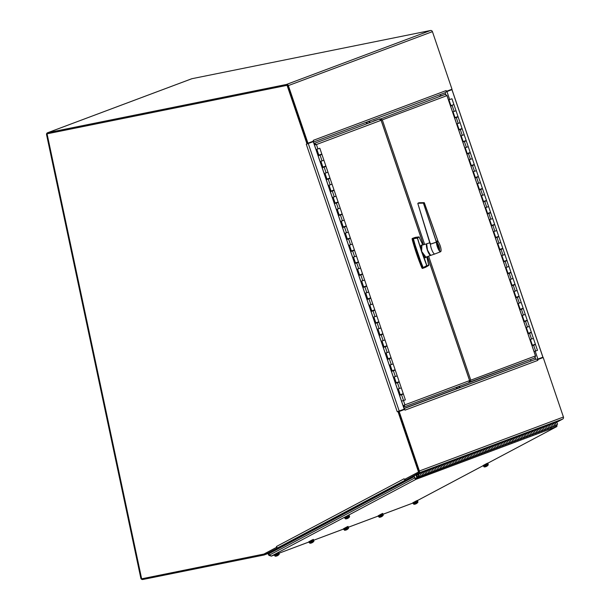 <?xml version="1.0" encoding="UTF-8"?>
<svg xmlns="http://www.w3.org/2000/svg" width="610" height="610" viewBox="0 0 610 610"><rect width="100%" height="100%" fill="white"/><g stroke="black" fill="none" stroke-linecap="round" stroke-linejoin="round"><path stroke-width="0.91" d="M313.304 140.392A1.731 1.67 -110.5 0 0 313.288 140.346L313.54 141.093L307.943 143.19L288.37 85.621A1.731 1.67 -110.5 0 0 286.433 84.47L47.839 132.675A1.731 1.67 -110.5 0 0 46.566 134.696L140.819 578.143A1.731 1.67 -110.5 0 0 142.816 579.5L264.038 555.008A1.731 1.67 -110.5 0 0 264.473 554.848L278.396 547.681M276.871 547.261L264.046 554.017A0.793 0.762 69.5 0 1 263.955 554.055L141.65 578.821L47.061 133.826L287.066 85.331L307.005 143.975L312.434 141.939L307.165 143.716M276.559 547.376L276.993 548.207M313.281 140.346L446.154 90.57A1.731 1.67 69.5 0 1 445.125 92.743L313.464 142.061L445.17 92.728M313.212 141.673A1.731 1.67 -110.5 0 0 313.365 141.162M446.154 90.57L446.23 91.378M47.595 132.751L191.654 78.781A1.731 1.67 69.5 0 1 191.898 78.713L430.485 30.5A1.731 1.67 69.5 0 1 432.429 31.651L452.002 89.228L446.406 91.317M307.943 143.19L307.089 143.48L287.516 85.911L432.429 31.651M286.624 85.385L48.037 133.59A0.793 0.762 -110.5 0 0 47.923 133.628M446.093 91.866L451.507 89.838L451.377 89.456M451.392 89.876L446.078 91.881M542.892 357.208L537.052 359.389M451.156 89.54L451.278 89.922M542.237 357.46L543.213 357.521L563.434 417.019A1.731 1.67 69.5 0 1 562.649 419.085L556.289 422.463M404.575 409.455A1.731 1.67 -110.5 0 0 404.201 409.173L397.224 411.727L306.281 144.219L313.319 141.634L307.165 143.708M397.217 411.727L397.949 411.491L418.521 472.003L404.445 479.468L418.521 472.003M306.281 144.219L307.005 143.975M276.833 547.2L263.726 554.154M276.787 547.223L276.421 546.514L404.079 478.766L404.445 479.468M398.17 411.407L418.742 471.919M276.848 547.223L263.947 554.071M47.061 133.826L287.287 85.247L307.226 143.891M404.491 479.452A1.731 0.435 62 0 0 405.284 480.146L406.504 479.689M278.854 547.437L277.634 547.894A1.731 0.435 -118 0 1 276.421 546.522M398.231 411.59L403.164 409.928A0.793 0.762 69.5 0 1 403.332 409.889M459.772 387.548L535.732 359.267A1.731 1.67 69.5 0 1 537.867 360.365L405.002 410.141A1.731 1.67 -110.5 0 0 404.987 410.095M406.847 479.513L418.597 473.055A1.731 1.67 -110.5 0 0 419.383 470.989L399.154 411.491L404.75 409.394L399.154 411.491M405.437 480.039L405.002 479.208L418.163 472.224L418.597 473.055L562.649 419.085M537.441 359.679L537.875 360.365M405.002 410.141L404.75 409.394M537.616 359.618L543.213 357.521M537.418 359.656L542.351 357.811M418.521 471.278L398.299 411.78M401.029 394.464L403.393 394.052L399.642 395.333L397.545 389.165L401.296 387.876L398.299 388.898L400.274 394.708L403.271 393.686L401.296 387.876L400.617 388.097M399.642 395.333L401.144 394.8M397.712 389.104L399.809 395.272M395.57 383.354L399.321 382.066L395.57 383.354L393.473 377.178L397.224 375.897L394.228 376.919M393.641 377.125L395.737 383.286M391.498 371.368L395.25 370.087L391.498 371.368L389.393 365.199L393.153 363.918L390.156 364.933L392.131 370.743L395.127 369.729L393.153 363.918L392.474 364.132M389.569 365.146L391.666 371.307M390.423 358.352L387.419 359.389L385.322 353.22L389.073 351.94L386.084 352.954L388.059 358.764L391.048 357.75L389.073 351.94L388.402 352.153M387.419 359.389L390.308 358.009M385.497 353.159L387.586 359.328M384.735 346.541L387.098 346.129L383.347 347.41L381.25 341.242L385.001 339.953L382.005 340.975L383.98 346.785L386.976 345.763L385.001 339.953L384.33 340.174M383.347 347.41L384.849 346.876M381.418 341.181L383.515 347.349M379.275 335.431L383.027 334.143L379.275 335.431L377.178 329.255L380.93 327.974L377.933 328.996M377.346 329.202L379.443 335.363M375.203 323.445L378.955 322.164L375.203 323.445L373.106 317.276L376.858 315.995L373.861 317.009L375.836 322.82L378.833 321.805L376.858 315.995L376.179 316.209M373.274 317.223L375.371 323.384M374.128 310.429L371.132 311.466L369.035 305.297L372.786 304.016L369.79 305.031L371.764 310.841L374.761 309.827L372.786 304.016L372.108 304.23M371.132 311.466L374.212 310.414L374.014 310.086M369.202 305.236L371.299 311.405M368.44 298.618L370.811 298.198L367.06 299.487L364.955 293.318L368.714 292.03L365.718 293.052L367.693 298.862L370.689 297.84L368.714 292.03L368.036 292.251M367.06 299.487L368.562 298.953M365.131 293.257L367.228 299.426M362.981 287.508L366.732 286.22L362.981 287.508L360.884 281.332L364.635 280.051L361.646 281.073M361.059 281.279L363.148 287.44M360.296 274.652L360.335 275.034L362.66 274.241L358.909 275.522L356.812 269.353L360.563 268.072L357.567 269.086L359.542 274.896L362.538 273.882L360.563 268.072L359.892 268.286M358.909 275.522L360.411 274.996M356.98 269.3L359.077 275.461M357.834 262.506L354.837 263.543L352.74 257.374L356.492 256.086L353.495 257.107L355.47 262.918L358.466 261.904L356.492 256.086L355.821 256.307M354.837 263.543L357.917 262.491L357.719 262.163M352.908 257.313L355.005 263.482M352.153 250.695L354.517 250.275L350.765 251.564L348.668 245.395L352.42 244.107L349.423 245.129L351.398 250.939L354.395 249.917L352.42 244.107L351.741 244.328M350.765 251.564L352.267 251.03M348.836 245.334L350.933 251.503M346.693 239.585L350.445 238.296L346.693 239.585L344.597 233.409L348.348 232.128L345.351 233.15M344.764 233.356L346.861 239.516M342.622 227.599L346.373 226.318L342.622 227.599L340.525 221.43L344.276 220.149L341.28 221.163L343.255 226.973L346.251 225.959L344.276 220.149L343.598 220.362M340.693 221.377L342.789 227.538M341.547 214.583L338.542 215.62L336.445 209.451L340.197 208.162L337.208 209.184L339.183 214.994L342.172 213.98L340.197 208.162L339.526 208.384M338.542 215.62L341.63 214.567L341.432 214.24M336.621 209.39L338.718 215.559M335.858 202.772L338.222 202.352L334.471 203.641L332.374 197.472L336.125 196.184L333.129 197.205L335.111 203.016L338.1 201.994L336.125 196.184L335.454 196.405M334.471 203.641L335.973 203.107M332.549 197.411L334.638 203.58M330.399 191.662L334.15 190.373L330.399 191.662L328.302 185.486L332.053 184.205L329.057 185.219M328.47 185.432L330.567 191.593M326.327 179.675L330.079 178.394L326.327 179.675L324.23 173.507L327.982 172.226L324.985 173.24L326.96 179.05L329.957 178.036L327.982 172.226L327.311 172.439M324.398 173.453L326.495 179.614M325.252 166.66L322.255 167.697L320.159 161.528L323.91 160.239L320.913 161.261L322.888 167.071L325.885 166.05L323.91 160.239L323.231 160.46M322.255 167.697L325.336 166.644L325.138 166.316M320.326 161.467L322.423 167.636M319.571 154.849L321.935 154.429L318.184 155.718L316.254 149.48L318.351 155.657L319.686 155.184M401.548 401.166L405.368 399.863L403.393 394.052M318.153 148.84L319.083 148.52L318.153 148.84M400.351 395.089L400.274 394.7M396.279 383.103L396.195 382.714M392.207 371.124L392.123 370.735M388.135 359.145L388.051 358.756M384.064 347.166L383.98 346.777M379.984 335.18L379.908 334.791M375.912 323.201L375.836 322.812M371.841 311.222L371.764 310.833M367.769 299.243L367.685 298.854M363.697 287.257L363.613 286.868M359.625 275.278L359.542 274.889M355.546 263.299L355.47 262.91M351.474 251.32L351.398 250.931M347.403 239.333L347.326 238.945M343.331 227.355L343.247 226.966M339.259 215.376L339.175 214.987M335.187 203.389L335.103 203M331.108 191.41L331.032 191.022M327.036 179.431L326.96 179.043M322.964 167.453L322.888 167.064M318.893 155.466L318.763 155.093L321.813 154.071L319.838 148.26L316.01 149.549M331.382 184.426L332.053 184.205L330.079 178.394M329.065 185.234L331.032 191.037L334.028 190.015L332.053 184.205M347.669 232.349L348.348 232.128L346.373 226.318M345.351 233.157L347.326 238.96L350.323 237.938L348.348 232.128M363.964 280.272L364.635 280.051L362.66 274.241M361.646 281.08L363.621 286.883L366.61 285.861L364.635 280.051M380.259 328.195L380.93 327.974L378.955 322.164M377.941 329.003L379.908 334.806L382.905 333.784L380.93 327.974M396.546 376.118L397.224 375.897L395.25 370.087M394.228 376.927L396.203 382.729L399.199 381.707L397.224 375.897M316.01 149.541L319.838 148.26M318.13 148.848L319.167 148.489L318.13 148.848M530.921 360.891L530.479 359.587M440.832 95.869L440.367 94.527M404.018 408.433L456.387 388.814M457.142 388.532L459.017 387.823M403.576 407.122L404.918 404.842L403.179 406.268M404.056 405.132L403.263 406.207M314.287 144.478L314.684 144.456L314.272 144.433M314.18 144.478L316.422 144.532L313.967 143.548M403.401 406.191L403.706 407.083L468.8 382.699L403.812 407.038M373.48 121.047L379.145 119.133L381.014 120.056M315.568 144.822L314.402 144.387L314.097 143.502L379.145 119.133M469.67 380.838L468.754 382.714M413.077 238.899L417.469 253.44L422.837 267.615L423.561 268.049L422.997 267.828L425.612 267.279L425.605 266.707L425.612 267.279A2625.341 106.117 150.6 0 0 428.708 265.464L428.845 264.77L428.708 265.464L426.916 266.135L426.588 265.67A2588.977 20.755 -29.7 0 0 423.218 267.599L423.561 268.049A2625.341 106.117 150.6 0 1 426.916 266.135L421.701 252.006L417.217 237.587A2625.371 147.612 171.9 0 1 413.382 238.113L413.054 238.876L422.837 267.645L423.5 268.072L425.559 267.31L428.716 265.457L426.84 256.818L428.716 264.877M425.048 267.058L425.612 267.279M413.382 238.113L413.054 238.876L413.298 238.129L415.349 237.366L419.017 236.916L422.821 244.968L419.001 236.916A2625.341 147.605 -8.1 0 0 415.433 237.343L415.776 237.786L415.433 237.343L413.069 238.632M423.149 267.63L423.218 267.599A57.203 14.487 71.3 0 1 413.389 238.685A2588.97 61.671 172.2 0 0 417.24 238.167L417.217 237.587L419.001 236.916M421.724 251.503L425.917 257.168L430.812 255.315A6.108 1.548 71.3 0 1 430.774 255.331A6.108 1.548 71.3 0 1 427.358 250.092A6.108 1.548 71.3 0 1 426.87 243.764L426.908 243.748A6.108 1.548 71.3 0 0 426.87 243.764L421.861 245.25L421.64 251.495L417.545 238.121M437.37 245.449L437.279 244.724M439.009 249.337L438.087 247.599M439.04 249.406L438.521 247.881A1.647 0.419 71.3 0 0 438.521 247.881L438.064 247.561M437.378 245.494L437.4 244.602M438.887 249.467L437.629 246.585L437.538 244.549L437.599 246.577L439.177 249.36M437.675 244.938L438.659 247.835M421.647 248.758L421.03 248.72L420.77 246.112L421.075 245.075L422.059 245.197M426.077 257.107L425.627 257.778L424.995 257.626L423.165 255.018L426.855 265.518M423.637 254.606L423.165 255.018L422.029 252.395M438.628 245.876L438.216 245.403L438.407 245.96M438.872 246.592L438.689 246.143L438.849 246.6M437.988 244.496L438.239 245.09M438.064 244.579L438.14 245.075M436.516 242.681L438.171 241.598A5.688 1.441 -108.7 0 1 440.153 245.67A5.688 1.441 -108.7 0 1 439.924 251.305L439.924 251.305A5.688 1.441 -108.7 0 1 436.531 242.216L436.318 242.208A1516.33 1488.575 -95.7 0 0 430.454 244.198L430.424 244.206A6.123 1.548 71.3 0 0 431.407 248.727A6.123 1.548 71.3 0 0 434.816 253.981A6.123 1.548 71.3 0 0 434.831 253.981L430.95 255.293A6.123 1.548 71.3 0 1 427.534 250.031A6.123 1.548 71.3 0 1 427.03 243.687C426.154 244.48 426.352 246.745 427.625 250.504L429.143 253.768L430.95 255.293M439.924 251.305C438.079 249.01 436.943 245.967 436.531 242.193L423.393 203.1L436.394 242.17A5.841 1.479 -108.7 0 0 438.033 248.506A5.841 1.479 -108.7 0 0 440.611 251.732C441.533 249.406 440.71 245.99 438.148 241.491L438.148 241.491M430.408 244.137L417.835 203.504L430.088 243.87L430.431 243.398M426.687 244.084L427.473 250.054L430.439 255.186M438.163 241.522L436.508 242.589M430.454 244.198L430.439 244.13A1511.992 1485.266 80 0 1 436.303 242.139L436.318 242.208M419.131 202.733L424.194 202.642L423.241 203.138L418.063 203.13L419.07 202.741L417.812 203.465L430.088 243.87M423.393 203.1L424.194 202.642L418.834 203.13M424.209 202.65L437.995 241.308L435.99 240.919M424.324 202.749L438.117 241.461M556.419 425.513L415.524 478.514L414.304 476.608L414.747 477.966A1.731 0.435 62 0 0 415.951 479.346L556.823 426.573A1.731 0.435 62 0 0 556.831 426.565A1.731 0.435 62 0 0 556.663 425.383A1.578 1.533 -110.5 0 0 557.319 423.355A1.578 1.533 -110.5 0 0 555.367 422.501L553.91 423.05A1.578 1.533 69.5 0 1 555.862 423.904A1.578 1.533 69.5 0 1 555.192 425.933L553.651 426.512A1.578 1.533 -110.5 0 0 552.363 423.63A1.578 1.533 69.5 0 1 554.353 424.575A1.578 1.533 69.5 0 1 553.476 426.588M382.905 514.291L412.238 503.303L382.92 514.306M268.918 555.397L271.374 556.076L269.498 555.054L268.918 555.397L268.255 554.124L268.85 553.804M271.168 556.167L274.203 555.016L271.168 556.167M414.747 477.966L269.498 555.054L268.835 553.781L414.083 476.692M420.076 473.2A1.578 1.533 69.5 0 1 422.234 474.069A1.578 1.533 69.5 0 1 421.358 476.082M418.75 473.688A1.578 1.533 69.5 0 1 420.74 474.519A1.578 1.533 69.5 0 1 420.076 476.555L419.81 476.662A1.578 1.533 -110.5 0 0 420.694 474.649A1.578 1.533 -110.5 0 0 418.704 473.703L417.248 474.245A1.578 1.533 69.5 0 1 419.238 475.19A1.578 1.533 69.5 0 1 418.353 477.211A1.578 1.533 69.5 0 1 416.272 475.556M423.073 472.079A1.578 1.533 69.5 0 1 425.239 472.941A1.578 1.533 69.5 0 1 424.362 474.961M421.449 476.052L422.814 475.541A1.578 1.533 -110.5 0 0 423.691 473.52A1.578 1.533 -110.5 0 0 421.708 472.575L420.252 473.124A1.578 1.533 -110.5 0 1 421.533 476.006L421.342 476.105M426.077 470.95A1.578 1.533 69.5 0 1 428.243 471.82A1.578 1.533 69.5 0 1 427.366 473.833M424.453 474.923L425.818 474.412A1.578 1.533 -110.5 0 0 426.695 472.399A1.578 1.533 -110.5 0 0 424.705 471.454L423.248 471.995A1.578 1.533 -110.5 0 1 424.537 474.877L424.346 474.984M429.082 469.83A1.578 1.533 69.5 0 1 431.247 470.691A1.578 1.533 69.5 0 1 430.37 472.712M427.457 473.802L428.822 473.291A1.578 1.533 -110.5 0 0 429.699 471.271A1.578 1.533 -110.5 0 0 427.709 470.325L426.253 470.874A1.578 1.533 -110.5 0 1 427.541 473.757L427.351 473.856M432.086 468.701A1.578 1.533 69.5 0 1 434.244 469.57A1.578 1.533 69.5 0 1 433.367 471.583M430.454 472.674L431.827 472.163A1.578 1.533 -110.5 0 0 432.703 470.15A1.578 1.533 -110.5 0 0 430.713 469.204L429.257 469.746A1.578 1.533 -110.5 0 1 431.209 470.6A1.578 1.533 -110.5 0 1 430.538 472.628L430.355 472.735M435.09 467.58A1.578 1.533 69.5 0 1 437.248 468.442A1.578 1.533 69.5 0 1 436.371 470.462M433.458 471.553L434.823 471.042A1.578 1.533 -110.5 0 0 435.7 469.021A1.578 1.533 -110.5 0 0 433.718 468.076L432.261 468.625A1.578 1.533 -110.5 0 1 434.213 469.479A1.578 1.533 -110.5 0 1 433.542 471.507L433.359 471.606M438.087 466.452A1.578 1.533 69.5 0 1 440.252 467.321A1.578 1.533 69.5 0 1 439.375 469.334M436.463 470.424L437.827 469.913A1.578 1.533 -110.5 0 0 438.704 467.9A1.578 1.533 -110.5 0 0 436.722 466.955L435.265 467.496A1.578 1.533 -110.5 0 1 436.546 470.379L436.356 470.485M441.091 465.323A1.578 1.533 69.5 0 1 443.257 466.192A1.578 1.533 69.5 0 1 442.38 468.213L442.555 468.129A1.578 1.533 -110.5 0 0 441.266 465.247L442.723 464.706A1.578 1.533 -110.5 0 1 444.713 465.643A1.578 1.533 -110.5 0 1 443.836 467.664L442.463 468.175M439.467 469.303L440.832 468.793A1.578 1.533 -110.5 0 0 441.709 466.772A1.578 1.533 -110.5 0 0 439.718 465.826L438.262 466.375A1.578 1.533 -110.5 0 1 439.551 469.258L439.36 469.357M444.095 464.202A1.578 1.533 69.5 0 1 446.261 465.064A1.578 1.533 69.5 0 1 445.376 467.085M447.099 463.074A1.578 1.533 69.5 0 1 449.257 463.943A1.578 1.533 69.5 0 1 448.38 465.964M445.468 467.054L446.833 466.543A1.578 1.533 -110.5 0 0 447.717 464.523A1.578 1.533 -110.5 0 0 445.727 463.577L444.271 464.126A1.578 1.533 -110.5 0 1 446.223 464.972A1.578 1.533 -110.5 0 1 445.552 467.008L445.369 467.108M450.104 461.953A1.578 1.533 69.5 0 1 452.262 462.815A1.578 1.533 69.5 0 1 451.385 464.835M448.472 465.926L449.837 465.415A1.578 1.533 -110.5 0 0 450.714 463.394A1.578 1.533 -110.5 0 0 448.731 462.456L447.275 462.998A1.578 1.533 -110.5 0 1 448.556 465.88L448.365 465.979M453.1 460.825A1.578 1.533 69.5 0 1 455.266 461.694A1.578 1.533 69.5 0 1 454.389 463.714L454.564 463.63A1.578 1.533 -110.5 0 0 453.276 460.748L454.732 460.207A1.578 1.533 -110.5 0 1 456.722 461.145A1.578 1.533 -110.5 0 1 455.845 463.165L454.48 463.676M451.476 464.805L452.841 464.294A1.578 1.533 -110.5 0 0 453.718 462.273A1.578 1.533 -110.5 0 0 451.728 461.328L450.271 461.877A1.578 1.533 -110.5 0 1 452.224 462.723A1.578 1.533 -110.5 0 1 451.56 464.759L451.37 464.858M456.105 459.704A1.578 1.533 69.5 0 1 458.27 460.565A1.578 1.533 69.5 0 1 457.393 462.586M459.109 458.575A1.578 1.533 69.5 0 1 461.274 459.444A1.578 1.533 69.5 0 1 460.39 461.465L460.565 461.381A1.578 1.533 -110.5 0 0 461.236 459.353A1.578 1.533 -110.5 0 0 459.284 458.499L460.741 457.95A1.578 1.533 -110.5 0 1 462.731 458.895A1.578 1.533 -110.5 0 1 461.846 460.916L460.481 461.427M457.477 462.555L458.85 462.045A1.578 1.533 -110.5 0 0 459.726 460.024A1.578 1.533 -110.5 0 0 457.736 459.078L456.28 459.627A1.578 1.533 -110.5 0 1 458.232 460.474A1.578 1.533 -110.5 0 1 457.561 462.51L457.378 462.609M462.113 457.454A1.578 1.533 69.5 0 1 464.271 458.316A1.578 1.533 69.5 0 1 463.394 460.337M465.11 456.326A1.578 1.533 69.5 0 1 467.275 457.195A1.578 1.533 69.5 0 1 466.398 459.216L466.574 459.132A1.578 1.533 -110.5 0 0 465.285 456.25L466.741 455.7A1.578 1.533 -110.5 0 1 468.732 456.646A1.578 1.533 -110.5 0 1 467.855 458.667L466.49 459.178M463.486 460.306L464.85 459.787A1.578 1.533 -110.5 0 0 465.727 457.774A1.578 1.533 -110.5 0 0 463.745 456.829L462.288 457.378A1.578 1.533 -110.5 0 1 463.57 460.26L463.379 460.359M468.114 455.205A1.578 1.533 69.5 0 1 470.279 456.066A1.578 1.533 69.5 0 1 469.403 458.087M471.118 454.076A1.578 1.533 69.5 0 1 473.284 454.946A1.578 1.533 69.5 0 1 472.407 456.959L472.575 456.882A1.578 1.533 -110.5 0 0 473.246 454.854A1.578 1.533 -110.5 0 0 471.294 454L472.75 453.451A1.578 1.533 -110.5 0 1 474.74 454.397A1.578 1.533 -110.5 0 1 473.856 456.417L472.491 456.928M469.494 458.057L470.859 457.538A1.578 1.533 -110.5 0 0 471.736 455.525A1.578 1.533 -110.5 0 0 469.746 454.58L468.289 455.121A1.578 1.533 -110.5 0 1 470.241 455.975A1.578 1.533 -110.5 0 1 469.578 458.011L469.387 458.11M474.122 452.955A1.578 1.533 69.5 0 1 476.28 453.817A1.578 1.533 69.5 0 1 475.404 455.838M477.127 451.827A1.578 1.533 69.5 0 1 479.285 452.696A1.578 1.533 69.5 0 1 478.408 454.709L478.583 454.633A1.578 1.533 -110.5 0 0 477.302 451.751L478.758 451.202A1.578 1.533 -110.5 0 1 480.741 452.147A1.578 1.533 -110.5 0 1 479.864 454.168L478.499 454.679M475.495 455.807L476.86 455.289A1.578 1.533 -110.5 0 0 477.737 453.276A1.578 1.533 -110.5 0 0 475.754 452.33L474.298 452.872A1.578 1.533 -110.5 0 1 476.25 453.726A1.578 1.533 -110.5 0 1 475.579 455.762L475.388 455.861M480.123 450.706A1.578 1.533 69.5 0 1 482.289 451.568A1.578 1.533 69.5 0 1 481.412 453.588M483.128 449.578A1.578 1.533 69.5 0 1 485.293 450.447A1.578 1.533 69.5 0 1 484.416 452.46L484.592 452.384A1.578 1.533 -110.5 0 0 483.303 449.501L484.759 448.952A1.578 1.533 -110.5 0 1 486.749 449.898A1.578 1.533 -110.5 0 1 485.873 451.918L484.5 452.429M481.503 453.55L482.868 453.039A1.578 1.533 -110.5 0 0 483.745 451.026A1.578 1.533 -110.5 0 0 481.755 450.081L480.299 450.622A1.578 1.533 -110.5 0 1 482.251 451.476A1.578 1.533 -110.5 0 1 481.587 453.512L481.397 453.611M486.132 448.457A1.578 1.533 69.5 0 1 488.297 449.318A1.578 1.533 69.5 0 1 487.413 451.339M489.136 447.328A1.578 1.533 69.5 0 1 491.294 448.197A1.578 1.533 69.5 0 1 490.417 450.211L490.592 450.134A1.578 1.533 -110.5 0 0 489.311 447.252L490.768 446.703A1.578 1.533 -110.5 0 1 492.75 447.649A1.578 1.533 -110.5 0 1 491.873 449.669L490.509 450.18M487.504 451.301L488.869 450.79A1.578 1.533 -110.5 0 0 489.754 448.777A1.578 1.533 -110.5 0 0 487.764 447.832L486.307 448.373A1.578 1.533 -110.5 0 1 488.259 449.227A1.578 1.533 -110.5 0 1 487.588 451.263L487.405 451.362M492.14 446.207A1.578 1.533 69.5 0 1 494.298 447.069A1.578 1.533 69.5 0 1 493.421 449.09M495.137 445.079A1.578 1.533 69.5 0 1 497.303 445.948A1.578 1.533 69.5 0 1 496.426 447.961L496.601 447.885A1.578 1.533 -110.5 0 0 495.312 445.003L496.769 444.454A1.578 1.533 -110.5 0 1 498.759 445.399A1.578 1.533 -110.5 0 1 497.882 447.42L496.517 447.931M493.513 449.051L494.878 448.541A1.578 1.533 -110.5 0 0 495.755 446.528A1.578 1.533 -110.5 0 0 493.764 445.582L492.308 446.123A1.578 1.533 -110.5 0 1 494.26 446.978A1.578 1.533 -110.5 0 1 493.597 449.013L493.406 449.112M498.141 443.958A1.578 1.533 69.5 0 1 500.307 444.82A1.578 1.533 69.5 0 1 499.43 446.84M501.145 442.829A1.578 1.533 69.5 0 1 503.311 443.699A1.578 1.533 69.5 0 1 502.426 445.712L502.602 445.636A1.578 1.533 -110.5 0 0 503.273 443.607A1.578 1.533 -110.5 0 0 501.321 442.753L502.777 442.204A1.578 1.533 -110.5 0 1 504.76 443.15A1.578 1.533 -110.5 0 1 503.883 445.17L502.518 445.681M499.514 446.802L500.886 446.291A1.578 1.533 -110.5 0 0 501.763 444.278A1.578 1.533 -110.5 0 0 499.773 443.333L498.317 443.874A1.578 1.533 -110.5 0 1 500.269 444.728A1.578 1.533 -110.5 0 1 499.598 446.756L499.415 446.863M504.15 441.709A1.578 1.533 69.5 0 1 506.308 442.57A1.578 1.533 69.5 0 1 505.431 444.591M507.146 440.58A1.578 1.533 69.5 0 1 509.312 441.449A1.578 1.533 69.5 0 1 508.435 443.462L508.61 443.386A1.578 1.533 -110.5 0 0 507.322 440.504L508.778 439.955A1.578 1.533 -110.5 0 1 510.768 440.9A1.578 1.533 -110.5 0 1 509.891 442.921L508.526 443.432M505.522 444.553L506.887 444.042A1.578 1.533 -110.5 0 0 507.764 442.029A1.578 1.533 -110.5 0 0 505.781 441.083L504.325 441.625A1.578 1.533 -110.5 0 1 505.606 444.507L505.416 444.614M510.151 439.452A1.578 1.533 69.5 0 1 512.316 440.321A1.578 1.533 69.5 0 1 511.439 442.341M513.155 438.331A1.578 1.533 69.5 0 1 515.32 439.2A1.578 1.533 69.5 0 1 514.436 441.213L514.611 441.137A1.578 1.533 -110.5 0 0 515.282 439.101A1.578 1.533 -110.5 0 0 513.33 438.254L514.787 437.705A1.578 1.533 -110.5 0 1 516.777 438.651A1.578 1.533 -110.5 0 1 515.892 440.672L514.527 441.183M511.531 442.303L512.896 441.792A1.578 1.533 -110.5 0 0 513.772 439.772A1.578 1.533 -110.5 0 0 511.782 438.834L510.326 439.375A1.578 1.533 -110.5 0 1 511.615 442.258L511.424 442.357M516.159 437.202A1.578 1.533 69.5 0 1 518.317 438.071A1.578 1.533 69.5 0 1 517.44 440.092M519.163 436.081A1.578 1.533 69.5 0 1 521.321 436.943A1.578 1.533 69.5 0 1 520.444 438.964L520.62 438.887A1.578 1.533 -110.5 0 0 519.339 436.005L520.788 435.456A1.578 1.533 -110.5 0 1 522.778 436.402A1.578 1.533 -110.5 0 1 521.901 438.422L520.536 438.933M517.532 440.054L518.896 439.543A1.578 1.533 -110.5 0 0 519.773 437.522A1.578 1.533 -110.5 0 0 517.791 436.585L516.334 437.126A1.578 1.533 -110.5 0 1 518.287 437.98A1.578 1.533 -110.5 0 1 517.615 440.008L517.425 440.107M522.16 434.953A1.578 1.533 69.5 0 1 524.325 435.822A1.578 1.533 69.5 0 1 523.449 437.843M525.164 433.832A1.578 1.533 69.5 0 1 527.33 434.694A1.578 1.533 69.5 0 1 526.453 436.714M523.54 437.805L524.905 437.294A1.578 1.533 -110.5 0 0 525.782 435.273A1.578 1.533 -110.5 0 0 523.792 434.335L522.335 434.877A1.578 1.533 -110.5 0 1 523.624 437.759L523.433 437.858M528.168 432.703A1.578 1.533 69.5 0 1 530.334 433.573A1.578 1.533 69.5 0 1 529.449 435.593M526.537 436.684L527.909 436.173A1.578 1.533 -110.5 0 0 528.786 434.152A1.578 1.533 -110.5 0 0 526.796 433.207L525.34 433.756A1.578 1.533 -110.5 0 1 527.292 434.602A1.578 1.533 -110.5 0 1 526.628 436.638L526.438 436.737M531.173 431.583A1.578 1.533 69.5 0 1 533.331 432.444A1.578 1.533 69.5 0 1 532.454 434.465L532.629 434.389A1.578 1.533 -110.5 0 0 531.348 431.506L532.804 430.957A1.578 1.533 -110.5 0 1 534.787 431.903A1.578 1.533 -110.5 0 1 533.91 433.923L532.545 434.434M529.541 435.555L530.906 435.044A1.578 1.533 -110.5 0 0 531.79 433.024A1.578 1.533 -110.5 0 0 529.8 432.078L528.344 432.627A1.578 1.533 -110.5 0 1 530.296 433.481A1.578 1.533 -110.5 0 1 529.625 435.509L529.442 435.609M534.177 430.454A1.578 1.533 69.5 0 1 536.335 431.323A1.578 1.533 69.5 0 1 535.458 433.344M537.174 429.333A1.578 1.533 69.5 0 1 539.339 430.195A1.578 1.533 69.5 0 1 538.462 432.216M535.549 433.306L536.914 432.795A1.578 1.533 -110.5 0 0 537.791 430.774A1.578 1.533 -110.5 0 0 535.801 429.829L534.345 430.378A1.578 1.533 -110.5 0 1 535.633 433.26L535.443 433.359M540.178 428.205A1.578 1.533 69.5 0 1 542.343 429.074A1.578 1.533 69.5 0 1 541.466 431.087M538.554 432.185L539.919 431.666A1.578 1.533 -110.5 0 0 540.795 429.654A1.578 1.533 -110.5 0 0 538.805 428.708L537.349 429.249A1.578 1.533 -110.5 0 1 539.301 430.103A1.578 1.533 -110.5 0 1 538.638 432.139L538.447 432.238M543.182 427.084A1.578 1.533 69.5 0 1 545.34 427.945A1.578 1.533 69.5 0 1 544.463 429.966L544.638 429.89A1.578 1.533 -110.5 0 0 545.309 427.854A1.578 1.533 -110.5 0 0 543.357 427L544.814 426.459A1.578 1.533 -110.5 0 1 546.796 427.404A1.578 1.533 -110.5 0 1 545.919 429.417L544.555 429.936M541.55 431.057L542.923 430.546A1.578 1.533 -110.5 0 0 543.8 428.525A1.578 1.533 -110.5 0 0 541.81 427.579L540.353 428.128A1.578 1.533 -110.5 0 1 542.305 428.983A1.578 1.533 -110.5 0 1 541.634 431.011L541.451 431.11M546.186 425.955A1.578 1.533 69.5 0 1 548.344 426.825A1.578 1.533 69.5 0 1 547.467 428.838M549.183 424.834A1.578 1.533 69.5 0 1 551.348 425.696A1.578 1.533 69.5 0 1 550.472 427.717M547.559 428.807L548.924 428.296A1.578 1.533 -110.5 0 0 549.801 426.276A1.578 1.533 -110.5 0 0 547.818 425.33L546.362 425.879A1.578 1.533 -110.5 0 1 547.643 428.761L547.452 428.861M552.187 423.706A1.578 1.533 69.5 0 1 552.363 423.63L553.819 423.081A1.578 1.533 -110.5 0 1 555.809 424.026A1.578 1.533 -110.5 0 1 554.932 426.047L553.56 426.558M550.563 427.686L551.928 427.168A1.578 1.533 -110.5 0 0 552.805 425.155A1.578 1.533 -110.5 0 0 550.815 424.209L549.358 424.751A1.578 1.533 -110.5 0 1 551.31 425.605A1.578 1.533 -110.5 0 1 550.647 427.64L550.456 427.74M269.04 553.674L268.621 552.866L417.072 474.328A1.578 1.533 69.5 0 1 417.248 474.245M418.201 476.501A0.877 0.846 69.5 0 1 417.011 476.021A0.877 0.846 69.5 0 1 417.492 474.908A0.877 0.846 69.5 0 1 418.201 476.501M418.437 477.416L416.897 477.996L416.569 477.371L417.164 477.15M550.861 424.194A1.578 1.533 69.5 0 1 552.858 425.025A1.578 1.533 69.5 0 1 552.195 427.061L550.555 427.93M547.864 425.315A1.578 1.533 69.5 0 1 549.854 426.154A1.578 1.533 69.5 0 1 549.191 428.182L547.551 429.051M544.86 426.443A1.578 1.533 69.5 0 1 546.85 427.274A1.578 1.533 69.5 0 1 546.186 429.31L544.547 430.18M541.855 427.564A1.578 1.533 69.5 0 1 543.853 428.403A1.578 1.533 69.5 0 1 543.182 430.431L541.55 431.3M538.851 428.693A1.578 1.533 69.5 0 1 540.849 429.524A1.578 1.533 69.5 0 1 540.178 431.56L538.546 432.429M535.847 429.814A1.578 1.533 69.5 0 1 537.845 430.652A1.578 1.533 69.5 0 1 537.181 432.681L535.542 433.55M532.85 430.942A1.578 1.533 69.5 0 1 534.84 431.773A1.578 1.533 69.5 0 1 534.177 433.809L532.538 434.678M529.846 432.063A1.578 1.533 69.5 0 1 531.836 432.902A1.578 1.533 69.5 0 1 531.173 434.93L529.541 435.799M526.842 433.191A1.578 1.533 69.5 0 1 528.839 434.023A1.578 1.533 69.5 0 1 528.168 436.058L526.537 436.928M523.837 434.312A1.578 1.533 69.5 0 1 525.835 435.151A1.578 1.533 69.5 0 1 525.172 437.179L523.533 438.049M520.833 435.441A1.578 1.533 69.5 0 1 522.831 436.272A1.578 1.533 69.5 0 1 522.168 438.308L520.528 439.177M517.837 436.562A1.578 1.533 69.5 0 1 519.827 437.4A1.578 1.533 69.5 0 1 519.163 439.429L517.524 440.298M514.832 437.69A1.578 1.533 69.5 0 1 516.83 438.529A1.578 1.533 69.5 0 1 516.159 440.557L514.527 441.426M511.828 438.811A1.578 1.533 69.5 0 1 513.826 439.65A1.578 1.533 69.5 0 1 513.155 441.678L511.523 442.547M508.824 439.94A1.578 1.533 69.5 0 1 510.822 440.778A1.578 1.533 69.5 0 1 510.158 442.807L508.519 443.676M505.827 441.068A1.578 1.533 69.5 0 1 507.817 441.899A1.578 1.533 69.5 0 1 507.154 443.928L505.515 444.797M502.823 442.189A1.578 1.533 69.5 0 1 504.813 443.028A1.578 1.533 69.5 0 1 504.15 445.056L502.51 445.925M499.819 443.317A1.578 1.533 69.5 0 1 501.816 444.149A1.578 1.533 69.5 0 1 501.145 446.177L499.514 447.046M496.814 444.438A1.578 1.533 69.5 0 1 498.812 445.277A1.578 1.533 69.5 0 1 498.149 447.305L496.509 448.175M493.81 445.567A1.578 1.533 69.5 0 1 495.808 446.398A1.578 1.533 69.5 0 1 495.145 448.434L493.505 449.296M490.814 446.688A1.578 1.533 69.5 0 1 492.804 447.526A1.578 1.533 69.5 0 1 492.14 449.555L490.501 450.424M487.809 447.816A1.578 1.533 69.5 0 1 489.799 448.647A1.578 1.533 69.5 0 1 489.136 450.683L487.504 451.545M484.805 448.937A1.578 1.533 69.5 0 1 486.803 449.776A1.578 1.533 69.5 0 1 486.132 451.804L484.5 452.673M481.801 450.066A1.578 1.533 69.5 0 1 483.799 450.897A1.578 1.533 69.5 0 1 483.135 452.933L481.496 453.802M478.797 451.186A1.578 1.533 69.5 0 1 480.794 452.025A1.578 1.533 69.5 0 1 480.131 454.053L478.492 454.923M475.8 452.315A1.578 1.533 69.5 0 1 477.79 453.146A1.578 1.533 69.5 0 1 477.127 455.182L475.487 456.051M472.796 453.436A1.578 1.533 69.5 0 1 474.793 454.275A1.578 1.533 69.5 0 1 474.122 456.303L472.491 457.172M469.791 454.564A1.578 1.533 69.5 0 1 471.789 455.395A1.578 1.533 69.5 0 1 471.118 457.431L469.486 458.301M466.787 455.685A1.578 1.533 69.5 0 1 468.785 456.524A1.578 1.533 69.5 0 1 468.122 458.552L466.482 459.421M463.791 456.814A1.578 1.533 69.5 0 1 465.781 457.645A1.578 1.533 69.5 0 1 465.117 459.681L463.478 460.55M460.786 457.935A1.578 1.533 69.5 0 1 462.776 458.773A1.578 1.533 69.5 0 1 462.113 460.802L460.474 461.671M457.782 459.063A1.578 1.533 69.5 0 1 459.78 459.894A1.578 1.533 69.5 0 1 459.109 461.93L457.477 462.799M454.778 460.184A1.578 1.533 69.5 0 1 456.776 461.023A1.578 1.533 69.5 0 1 456.112 463.051L454.473 463.92M451.774 461.312A1.578 1.533 69.5 0 1 453.771 462.144A1.578 1.533 69.5 0 1 453.108 464.179L451.469 465.049M448.777 462.433A1.578 1.533 69.5 0 1 450.767 463.272A1.578 1.533 69.5 0 1 450.104 465.3L448.464 466.17M445.773 463.562A1.578 1.533 69.5 0 1 447.763 464.393A1.578 1.533 69.5 0 1 447.099 466.429L445.468 467.298M442.768 464.683A1.578 1.533 69.5 0 1 444.766 465.521A1.578 1.533 69.5 0 1 444.095 467.55L442.463 468.419M439.764 465.811A1.578 1.533 69.5 0 1 441.762 466.65A1.578 1.533 69.5 0 1 441.099 468.678L439.459 469.547M436.76 466.94A1.578 1.533 69.5 0 1 438.758 467.771A1.578 1.533 69.5 0 1 438.094 469.799L436.455 470.668M433.763 468.061A1.578 1.533 69.5 0 1 435.753 468.899A1.578 1.533 69.5 0 1 435.09 470.928L433.451 471.797M430.759 469.189A1.578 1.533 69.5 0 1 432.757 470.02A1.578 1.533 69.5 0 1 432.086 472.048L430.454 472.918M427.755 470.31A1.578 1.533 69.5 0 1 429.753 471.149A1.578 1.533 69.5 0 1 429.082 473.177L427.45 474.046M424.751 471.438A1.578 1.533 69.5 0 1 426.748 472.27A1.578 1.533 69.5 0 1 426.085 474.305L424.446 475.167M421.754 472.559A1.578 1.533 69.5 0 1 423.744 473.398A1.578 1.533 69.5 0 1 423.081 475.426L421.441 476.296M555.016 426.253L556.648 425.391L555.192 425.933M417.049 475.876A0.793 0.762 69.5 0 1 418.521 475.457A0.793 0.762 69.5 0 1 418.079 476.471A0.793 0.762 69.5 0 1 417.049 475.876M413.321 476.075L413.74 476.875M414.922 237.526A1.578 0.404 71.3 0 0 414.876 237.526L413.069 238.205A1.578 0.404 71.3 0 0 413.092 239.478A60.695 15.372 71.3 0 0 422.501 267.157A1.578 0.404 71.3 0 0 423.248 268.156L423.401 268.103M422.44 268.43L423.248 268.156L422.44 268.43A1.578 0.404 -108.7 0 1 421.685 267.432A60.695 15.372 -108.7 0 1 412.276 239.753A1.578 0.404 -108.7 0 1 412.261 238.479L414.06 237.801A1.578 0.404 -108.7 0 1 414.068 237.801L414.869 237.526A1.578 0.404 71.3 0 0 414.869 237.526L414.06 237.801M457.111 388.715A6.329 6.123 -110.5 0 0 457.142 387.06M456.364 388.997A6.329 6.123 -110.5 0 0 456.394 387.342M459.025 386.359A6.329 6.123 69.5 0 1 458.995 388.013M459.772 386.077A6.329 6.123 69.5 0 1 459.742 387.731M367.594 123.464A6.329 6.123 -110.5 0 0 366.648 122.145M366.839 123.746A6.329 6.123 -110.5 0 0 365.893 122.427M368.524 121.436A6.329 6.123 69.5 0 1 369.469 122.755M369.279 121.161A6.329 6.123 69.5 0 1 370.224 122.48M455.35 110.967L453.024 111.767L455.007 117.577L457.996 116.563L456.021 110.746L452.574 111.935M450.882 106.018L450.759 105.644L453.924 104.577L451.949 98.767L448.495 99.933L451.949 98.767M448.952 99.788L451.049 105.957L451.796 105.69M459.421 122.945L457.103 123.746L459.078 129.556L462.075 128.542L460.092 122.732L456.646 123.914M454.953 117.997L454.831 117.623L455.868 117.669M463.493 134.932L461.175 135.733L463.15 141.543L466.147 140.521L464.172 134.711L460.718 135.893M459.033 129.983L458.903 129.61L459.2 129.922L461.328 128.809M467.565 146.911L465.247 147.712M463.104 141.962L462.975 141.589L466.269 140.879L463.272 141.901M471.644 158.89L469.319 159.69L471.294 165.501L474.29 164.486L472.315 158.676L468.861 159.858M467.176 153.941L467.046 153.567L470.218 152.5L468.244 146.69L464.789 147.872M465.247 147.719L467.344 153.888L470.341 152.858L466.886 154.048M475.716 170.869L473.39 171.669L475.365 177.479L478.362 176.465L476.387 170.655L472.933 171.837M471.248 165.92L471.118 165.546L474.412 164.845L471.416 165.859M479.788 182.855L477.462 183.656L479.445 189.466L482.434 188.444L480.459 182.634L477.012 183.816M475.32 177.906L475.198 177.533L475.487 177.845L477.615 176.732M483.86 194.834L481.542 195.635M479.391 189.885L479.437 189.451L479.567 189.824L482.556 188.803L479.567 189.824M487.931 206.813L485.613 207.613L487.588 213.424L490.585 212.41L488.61 206.599L485.156 207.781M483.463 201.864L483.341 201.491L486.513 200.423L484.531 194.613L481.084 195.795M481.542 195.642L483.638 201.811L486.635 200.781L483.181 201.971M492.003 218.792L489.685 219.592L491.66 225.403L494.657 224.388L492.682 218.578L489.228 219.76M487.542 213.843L487.413 213.469L490.707 212.768L487.71 213.782M496.075 230.778L493.757 231.579L495.732 237.389L498.728 236.367L496.753 230.557L493.299 231.739M491.614 225.83L491.485 225.456L491.782 225.769L493.909 224.655M500.154 242.757L497.829 243.558M495.686 237.808L495.556 237.435L498.85 236.726L495.854 237.748M504.226 254.736L501.9 255.537L503.875 261.347L506.872 260.333L504.897 254.523L501.45 255.704M499.758 249.787L499.628 249.414L502.8 248.346L500.825 242.536L497.371 243.718M497.836 243.565L499.925 249.734L502.922 248.712L499.468 249.894M508.298 266.715L505.98 267.515L507.955 273.326L510.944 272.312L508.969 266.501L505.522 267.683M503.829 261.766L503.707 261.393L506.994 260.691L504.005 261.705M512.37 278.701L510.051 279.502L512.026 285.312L515.023 284.29L513.048 278.48L509.594 279.662M507.901 273.753L507.779 273.379L508.077 273.692L510.204 272.579M516.441 290.68L514.123 291.481M511.981 285.732L511.851 285.358L515.145 284.649L512.148 285.671M520.513 302.659L518.195 303.46L520.17 309.27L523.166 308.256L521.192 302.446L517.737 303.627M516.052 297.71L515.923 297.337L519.095 296.269L517.12 290.459L513.666 291.641M514.123 291.488L516.22 297.657L519.217 296.635L515.763 297.817M524.592 314.638L522.267 315.439L524.242 321.249L527.238 320.235L525.263 314.424L521.809 315.606M520.124 309.689L519.995 309.316L523.288 308.614L520.292 309.628M528.664 326.625L526.338 327.425L528.313 333.235L531.31 332.214L529.335 326.403L525.889 327.585M524.196 321.676L524.066 321.302L524.364 321.615L526.491 320.502M532.736 338.603L530.418 339.404M528.268 333.655L528.313 333.22L528.443 333.594L531.432 332.572L528.443 333.594M532.339 345.634L532.217 345.26L535.504 344.558L532.057 345.74M530.418 339.412L532.393 345.214L535.382 344.192L533.407 338.382L529.96 339.572M450.592 106.117L451.057 105.957M455.754 117.333L458.118 116.922L455.129 117.936M461.442 129.145L459.2 129.922M466.886 154.04L467.344 153.88M477.737 177.068L475.495 177.845M483.181 201.963L483.638 201.811M494.024 224.991L491.782 225.769M499.468 249.887L499.933 249.734M510.318 272.914L508.077 273.692M515.763 297.81L516.22 297.657M526.605 320.837L524.364 321.615M532.057 345.733L532.515 345.58M451.804 105.698L450.599 106.125M534.032 351.551L537.486 350.369L535.504 344.558M469.006 382.6L470.79 380.167L469.723 381.12M380.853 119.766L382.295 119.857L379.969 118.828L374.304 120.734M439.353 96.372L445.018 94.458L446.886 95.381M380.083 119.148L445.018 94.458M381.433 120.147L380.274 119.712M535.542 356.164L534.619 358.039L469.677 382.363M469.486 382.135L534.619 358.039M469.929 380.457L469.273 381.517M417.537 501.283L417.385 500.429L416.104 501.008L412.779 502.823L413.389 503.441M417.774 501.115L413.115 503.54M413.854 504.264L417.957 502.007L413.854 504.264A4.743 4.743 0 0 0 415.723 503.936L415.715 503.898M416.973 502.533L416.63 502.739A4.667 2.028 80.1 0 1 416.005 503.768A4.743 4.491 83.7 0 1 415.837 503.852A4.743 4.178 -131.6 0 1 415.311 503.997A4.743 2.066 80.1 0 1 415.151 504.096A4.743 4.209 69.9 0 0 415.669 503.959A4.743 1.449 67.2 0 0 415.723 503.936L415.723 503.936A4.667 2.028 80.1 0 1 415.623 503.967M416.073 503.715A4.667 2.104 -133.4 0 0 416.317 503.639A4.743 4.514 -128.2 0 0 416.478 503.547A4.743 4.209 69.9 0 0 416.599 503.471A4.667 2.104 -133.4 0 0 416.981 502.564M416.912 503.219A4.743 2.143 -133.4 0 0 417.08 503.12A4.743 4.178 -131.6 0 1 416.821 503.326A4.743 4.178 -131.6 0 1 416.653 503.448A4.743 1.418 -123.3 0 1 416.599 503.471L416.424 503.235M382.866 514.268L382.714 513.414L381.433 514.001L378.108 515.816L378.719 516.426M383.103 514.1L378.444 516.525M379.184 517.257L383.286 514.992L379.184 517.257A4.743 4.743 0 0 0 381.052 516.929L381.044 516.883M382.302 515.519L381.959 515.725A4.667 2.028 80.1 0 1 381.334 516.754A4.743 4.491 83.7 0 1 381.166 516.838A4.743 4.178 -131.6 0 1 380.64 516.99A4.743 2.066 80.1 0 1 380.48 517.089A4.743 4.209 69.9 0 0 380.998 516.944A4.743 1.449 67.2 0 0 381.052 516.929L381.052 516.929A4.667 2.028 80.1 0 1 380.953 516.96M381.402 516.7A4.667 2.104 -133.4 0 0 381.646 516.632A4.743 4.514 -128.2 0 0 381.807 516.54A4.743 4.209 69.9 0 0 381.929 516.457M382.241 516.205A4.743 2.143 -133.4 0 0 382.409 516.106A4.743 4.178 -131.6 0 1 382.15 516.319A4.743 4.178 -131.6 0 1 381.982 516.434A4.743 1.418 -123.3 0 1 381.929 516.464A4.667 2.104 -133.4 0 0 382.31 515.557M348.196 527.261L348.043 526.407L346.762 526.987L343.438 528.801L344.048 529.419M348.432 527.093L343.773 529.518M344.513 530.242L348.615 527.986L344.513 530.242A4.743 4.743 0 0 0 346.381 529.915L346.373 529.869M347.57 529.198A4.743 2.143 -133.4 0 0 347.738 529.099A4.743 4.178 -131.6 0 1 347.479 529.305A4.743 4.178 -131.6 0 1 347.311 529.427A4.743 1.418 -123.3 0 1 347.258 529.449A4.667 2.104 -133.4 0 0 347.639 528.542L347.288 528.71A4.667 2.028 80.1 0 1 346.671 529.747A4.743 4.491 83.7 0 1 346.495 529.831A4.743 4.178 -131.6 0 1 345.969 529.976A4.743 2.066 80.1 0 1 345.809 530.075A4.743 4.209 69.9 0 0 346.327 529.93A4.743 1.449 67.2 0 0 346.381 529.915L346.381 529.915A4.667 2.028 80.1 0 1 346.282 529.945M346.732 529.686A4.667 2.104 -133.4 0 0 346.976 529.617A4.743 4.514 -128.2 0 0 347.136 529.526A4.743 4.209 69.9 0 0 347.258 529.449L347.082 529.213M313.525 540.246L313.372 539.392L312.091 539.972L308.767 541.787L309.377 542.404M313.761 540.079L309.102 542.504M309.842 543.228L313.944 540.971L309.842 543.228A4.743 4.743 0 0 0 311.71 542.9L311.702 542.862M312.96 541.497L312.617 541.703A4.667 2.028 80.1 0 1 312 542.732A4.743 4.491 83.7 0 1 311.832 542.816A4.743 4.178 -131.6 0 1 311.306 542.969A4.743 2.066 80.1 0 1 311.138 543.068A4.743 4.209 69.9 0 0 311.657 542.923A4.743 1.449 67.2 0 0 311.71 542.9L311.71 542.9A4.667 2.028 80.1 0 1 311.611 542.938M312.061 542.679A4.667 2.104 -133.4 0 0 312.305 542.61A4.743 4.514 -128.2 0 0 312.465 542.519A4.743 4.209 69.9 0 0 312.587 542.435A4.667 2.104 -133.4 0 0 312.968 541.535M312.899 542.183A4.743 2.143 -133.4 0 0 313.067 542.084A4.743 4.178 -131.6 0 1 312.808 542.298A4.743 4.178 -131.6 0 1 312.64 542.412A4.743 1.418 -123.3 0 1 312.587 542.435L312.411 542.206M278.854 553.239L278.701 552.378L277.42 552.965L274.096 554.78L274.706 555.397M279.09 553.072L274.431 555.496M275.171 556.221L279.273 553.956L275.171 556.221A4.743 4.743 0 0 0 277.039 555.893L277.031 555.847M277.946 554.696A4.667 2.028 80.1 0 1 277.329 555.725A4.743 4.491 83.7 0 1 277.161 555.809A4.743 4.178 -131.6 0 1 276.635 555.954A4.743 2.066 80.1 0 1 276.467 556.053A4.743 4.209 69.9 0 0 276.986 555.908A4.743 1.449 67.2 0 0 277.039 555.893L277.039 555.893A4.667 2.028 80.1 0 1 276.94 555.923M277.39 555.664A4.667 2.104 -133.4 0 0 277.634 555.596A4.743 4.514 -128.2 0 0 277.794 555.504A4.743 4.209 69.9 0 0 277.916 555.42M278.229 555.176A4.743 2.143 -133.4 0 0 278.396 555.069A4.743 4.178 -131.6 0 1 278.137 555.283A4.743 4.178 -131.6 0 1 277.969 555.397A4.743 1.418 -123.3 0 1 277.916 555.428A4.667 2.104 -133.4 0 0 278.297 554.52M487.863 463.958L487.71 463.104L486.429 463.691L483.097 465.506L483.715 466.116M488.099 463.791L483.44 466.215M484.386 466.795L488.274 464.683L484.386 466.795M484.18 466.94A4.743 4.743 0 0 0 486.048 466.612L486.048 466.612A4.743 1.449 67.2 0 1 485.995 466.635A4.743 4.209 69.9 0 1 485.468 466.78A4.743 2.059 80.1 0 0 485.636 466.68A4.743 4.178 -131.6 0 0 486.162 466.528A4.743 4.483 83.7 0 0 486.33 466.444A4.667 2.028 80.1 0 0 486.955 465.422L487.298 465.209M487.237 465.895A4.743 2.143 -133.4 0 0 487.398 465.796A4.743 4.178 -131.6 0 1 487.146 466.009A4.743 4.178 -131.6 0 1 486.978 466.124A4.743 1.426 -123.3 0 1 486.925 466.147L486.742 465.918M486.399 466.391A4.667 2.104 -133.4 0 0 486.643 466.322A4.743 4.514 -128.2 0 0 486.803 466.231A4.743 4.209 69.9 0 0 486.917 466.147A4.667 2.104 -133.4 0 0 487.298 465.247M349.179 515.915L349.027 515.061L347.746 515.641L344.421 517.455L345.031 518.073M349.416 515.747L344.757 518.172M345.71 518.744L349.599 516.639L345.71 518.744M345.496 518.896A4.743 4.743 0 0 0 347.364 518.569L347.364 518.569A4.743 1.449 67.2 0 1 347.311 518.584A4.743 4.209 69.9 0 1 346.793 518.729A4.743 2.059 80.1 0 0 346.953 518.63A4.743 4.178 -131.6 0 0 347.479 518.485A4.743 4.483 83.7 0 0 347.647 518.401A4.667 2.028 80.1 0 0 348.272 517.371L348.615 517.166M348.554 517.852A4.743 2.143 -133.4 0 0 348.722 517.753A4.743 4.178 -131.6 0 1 348.462 517.959A4.743 4.178 -131.6 0 1 348.295 518.081A4.743 1.426 -123.3 0 1 348.241 518.103L348.066 517.867M347.715 518.34A4.667 2.104 -133.4 0 0 347.959 518.271A4.743 4.514 -128.2 0 0 348.119 518.18A4.743 4.209 69.9 0 0 348.241 518.103A4.667 2.104 -133.4 0 0 348.623 517.196M264.046 554.017L264.473 554.848L268.804 553.224L264.283 554.932M286.433 84.47L430.485 30.5M191.898 78.713L47.839 132.675M404.072 408.586L535.732 359.267L535.191 357.666M445.689 94.405L445.125 92.743M446.955 91.576L449.661 99.529M535.199 351.154L537.898 359.084M542.892 357.216L451.957 89.708M404.209 409.173L313.273 141.657M308.271 143.533L399.214 411.041M405.284 480.146L277.634 547.894M419.383 470.989L563.434 417.019M397.445 382.714L399.42 388.532M393.374 370.735L395.349 376.545M389.302 358.756L391.277 364.566M385.23 346.777L387.205 352.588M381.151 334.791L383.133 340.609M377.079 322.812L379.054 328.622M373.007 310.833L374.982 316.643M368.936 298.854L370.91 304.664M364.864 286.868L366.839 292.678M360.792 274.889L362.767 280.699M356.72 262.91L358.695 268.72M352.641 250.931L354.616 256.741M348.569 238.945L350.544 244.755M344.498 226.966L346.472 232.776M340.426 214.987L342.401 220.797M336.354 203.008L338.329 208.818M332.282 191.022L334.257 196.832M328.203 179.043L330.178 184.853M324.131 167.064L326.106 172.874M320.059 155.085L322.034 160.895M401.517 394.7L403.492 400.511M423.416 244.793L381.097 120.307L316.422 144.532L317.909 148.901M403.454 400.526L404.918 404.842L469.593 380.609L427.435 256.596M419.314 237.107L417.522 237.778M427.053 265.792L428.838 265.129M436.6 243.146A3.759 0.953 -108.7 0 1 438.918 246.104A3.759 0.953 -108.7 0 1 438.887 249.925M439.391 249.856A3.858 0.976 -108.7 0 1 439.17 250.131C439.703 251.152 439.627 249.81 438.918 246.104C437.5 243.131 436.76 242.033 436.699 242.81A3.858 0.976 -108.7 0 1 437.042 242.894M441.053 250.641A5.841 1.479 -108.7 0 1 440.611 251.732L434.831 253.981M418.041 203.282L423.241 203.138M412.238 503.303L412.848 502.983L412.238 503.303M417.453 500.536L483.173 465.659L417.453 500.543M487.771 463.219L556.823 426.573L487.771 463.219M278.892 553.262L308.873 542.023L278.907 553.27M343.552 529.053L313.578 540.277L343.544 529.038M348.234 527.284L378.215 516.052M415.951 479.346L271.374 556.076M420.076 476.555L421.533 476.006M423.081 475.426L424.537 474.877M426.085 474.305L427.541 473.757M429.082 473.177L430.538 472.628M432.086 472.048L433.542 471.507M435.09 470.928L436.546 470.379M438.094 469.799L439.551 469.258M441.099 468.678L442.555 468.129M444.095 467.55L445.552 467.008M447.099 466.429L448.556 465.88M450.104 465.3L451.56 464.759M453.108 464.179L454.564 463.63M456.112 463.051L457.561 462.51M459.109 461.93L460.565 461.381M462.113 460.802L463.57 460.26M465.117 459.681L466.574 459.132M468.122 458.552L469.578 458.011M471.118 457.431L472.575 456.882M474.122 456.303L475.579 455.762M477.127 455.182L478.583 454.633M480.131 454.053L481.587 453.512M483.135 452.933L484.592 452.384M486.132 451.804L487.588 451.263M489.136 450.683L490.592 450.134M492.14 449.555L493.597 449.013M495.145 448.434L496.601 447.885M498.149 447.305L499.598 446.756M501.145 446.177L502.602 445.636M504.15 445.056L505.606 444.507M507.154 443.928L508.61 443.386M510.158 442.807L511.615 442.258M513.155 441.678L514.611 441.137M516.159 440.557L517.615 440.008M519.163 439.429L520.62 438.887M522.168 438.308L523.624 437.759M525.172 437.179L526.628 436.638M528.168 436.058L529.625 435.509M531.173 434.93L532.629 434.389M534.177 433.809L535.633 433.26M537.181 432.681L538.638 432.139M540.178 431.56L541.634 431.011M543.182 430.431L544.638 429.89M546.186 429.31L547.643 428.761M549.191 428.182L550.647 427.64M552.195 427.061L553.651 426.512M421.685 267.432L422.501 267.157M412.276 239.753L413.092 239.478M412.261 238.479L413.069 238.205M452.178 105.591L454.153 111.401M456.25 117.57L458.224 123.38M460.321 129.549L462.296 135.359M464.393 141.528L466.368 147.338M468.465 153.514L470.44 159.324M472.536 165.493L474.511 171.303M476.616 177.472L478.591 183.282M480.688 189.451L482.662 195.269M484.759 201.437L486.734 207.248M488.831 213.416L490.806 219.226M492.903 225.395L494.878 231.205M496.975 237.374L498.95 243.192M501.054 249.36L503.029 255.171M505.126 261.339L507.101 267.149M509.197 273.318L511.172 279.128M513.269 285.305L515.244 291.115M517.341 297.284L519.316 303.094M521.413 309.262L523.388 315.073M525.492 321.241L527.467 327.051M533.636 345.207L535.611 351.017M529.564 333.228L531.539 339.038M428.624 256.147L470.79 380.167L535.466 355.935L446.97 95.625L382.295 119.857L424.644 244.427M413.74 504.195L413.618 503.38L417.606 501.344L417.957 502.007M417.232 501.435L413.397 503.532M379.069 517.181L378.947 516.373L382.935 514.329L383.286 514.992M382.562 514.421L378.726 516.525M344.398 530.174L344.276 529.358L348.264 527.322L348.615 527.986M347.891 527.414L344.055 529.51M309.727 543.159L309.606 542.343L313.593 540.308L313.944 540.971M313.22 540.399L309.384 542.504M275.064 556.152L274.935 555.336L278.93 553.3L279.273 553.956M278.549 553.392L274.98 555.176M487.931 464.019L483.722 466.215L487.931 464.019L488.274 464.683M487.558 464.111L483.982 465.895M349.248 515.976L345.039 518.164L349.248 515.976L349.599 516.639M348.874 516.068L345.306 517.852M452.002 89.685L542.946 357.193M404.262 409.15L313.319 141.634M321.935 154.429L323.91 160.239M326.007 166.416L327.982 172.226M334.15 190.373L336.125 196.184M338.222 202.352L340.197 208.162M342.301 214.339L344.276 220.149M350.445 238.296L352.42 244.107M354.517 250.275L356.492 256.086M358.588 262.262L360.563 268.072M366.732 286.22L368.714 292.03M370.811 298.198L372.786 304.016M374.883 310.185L376.858 315.995M383.027 334.143L385.001 339.953M387.098 346.129L389.073 351.94M391.17 358.108L393.153 363.918M399.321 382.066L401.296 387.876M318.816 155.093L316.842 149.282M469.685 380.709L427.488 256.574M423.47 244.77L381.113 120.162M429.768 242.765L427.03 243.687M422.959 202.993L423.416 203.092L436.493 242.086M348.249 527.292L378.223 516.06M418.796 473.665L420.252 473.124M421.792 472.544L423.248 471.995M424.796 471.416L426.253 470.874M427.801 470.295L429.257 469.746M430.805 469.166L432.261 468.625M433.809 468.045L435.265 467.496M436.806 466.917L438.262 466.375M439.81 465.796L441.266 465.247M442.814 464.667L444.271 464.126M445.818 463.547L447.275 462.998M448.815 462.418L450.271 461.877M451.819 461.297L453.276 460.748M454.824 460.169L456.28 459.627M457.828 459.048L459.284 458.499M460.832 457.919L462.288 457.378M463.829 456.798L465.285 456.25M466.833 455.67L468.289 455.121M469.837 454.541L471.294 454M472.841 453.421L474.298 452.872M475.846 452.292L477.302 451.751M478.842 451.171L480.299 450.622M481.847 450.043L483.303 449.501M484.851 448.922L486.307 448.373M487.855 447.793L489.311 447.252M490.852 446.672L492.308 446.123M493.856 445.544L495.312 445.003M496.86 444.423L498.317 443.874M499.864 443.295L501.321 442.753M502.869 442.174L504.325 441.625M505.865 441.045L507.322 440.504M508.87 439.924L510.326 439.375M511.874 438.796L513.33 438.254M514.878 437.675L516.334 437.126M517.882 436.546L519.339 436.005M520.879 435.426L522.335 434.877M523.883 434.297L525.34 433.756M526.887 433.176L528.344 432.627M529.892 432.048L531.348 431.506M532.888 430.927L534.345 430.378M535.893 429.798L537.349 429.249M538.897 428.67L540.353 428.128M541.901 427.549L543.357 427M544.905 426.421L546.362 425.879M547.902 425.3L549.358 424.751M550.906 424.171L552.363 423.63M454.046 104.935L456.021 110.746M458.118 116.922L460.092 122.732M462.197 128.901L464.172 134.711M466.269 140.879L468.244 146.69M470.341 152.858L472.315 158.676M474.412 164.845L476.387 170.655M478.484 176.824L480.459 182.634M482.556 188.803L484.531 194.613M486.635 200.781L488.61 206.599M490.707 212.768L492.682 218.578M494.779 224.747L496.753 230.557M498.85 236.726L500.825 242.536M502.922 248.712L504.897 254.523M506.994 260.691L508.969 266.501M511.073 272.67L513.048 278.48M515.145 284.649L517.12 290.459M519.217 296.635L521.192 302.446M523.288 308.614L525.263 314.424M527.36 320.593L529.335 326.403M531.432 332.572L533.407 338.382M535.557 356.034L446.978 95.488M416.821 503.326A4.743 4.743 0 0 0 417.949 502.137M417.606 501.344L413.656 503.219M382.15 516.319A4.743 4.743 0 0 0 383.278 515.13M382.935 514.329L378.985 516.212M347.479 529.305A4.743 4.743 0 0 0 348.607 528.115M348.264 527.322L344.315 529.198M312.808 542.298A4.743 4.743 0 0 0 313.937 541.108M313.593 540.308L309.644 542.191M278.137 555.283A4.743 4.743 0 0 0 279.266 554.093M274.713 555.489L278.93 553.3M487.146 466.009A4.743 4.743 0 0 0 488.267 464.82M483.722 466.215L484.065 466.871M348.462 517.959A4.743 4.743 0 0 0 349.583 516.769M345.039 518.164L345.382 518.828"/></g></svg>
